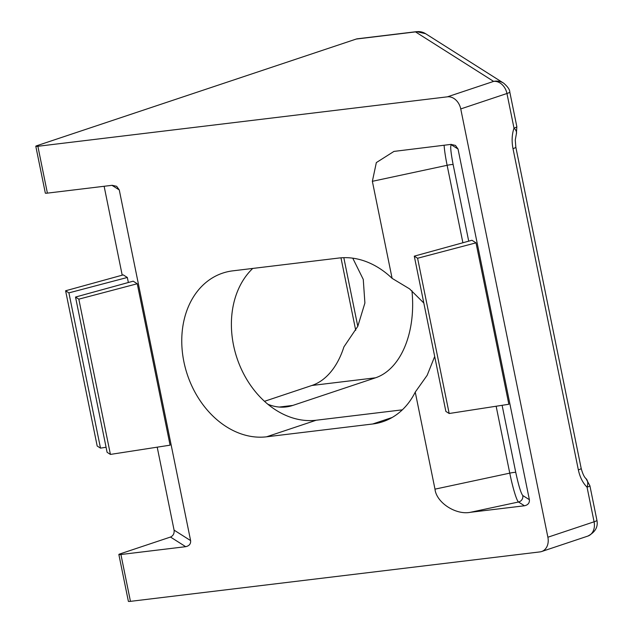 <?xml version="1.0" encoding="UTF-8"?>
<svg xmlns="http://www.w3.org/2000/svg" width="633" height="633" viewBox="0 0 633 633"><rect width="100%" height="100%" fill="white"/><g stroke="black" fill="none" stroke-linecap="round" stroke-linejoin="round"><path stroke-width="0.95" d="M47.396 193.128L37.869 146.278L447.412 96.825A13.728 10.603 71.5 0 1 460.745 108.931L547.885 537.227A13.728 10.603 71.5 0 1 541.619 551.533A13.728 10.603 71.5 0 1 539.996 551.897L130.453 601.35L120.919 554.508L185.698 546.683C189.251 545.907 190.889 543.882 190.612 540.606L119.265 189.932L116.662 186.316L112.176 185.303L47.396 193.128A5.491 0.546 168.5 0 1 45.331 193.112L35.796 146.27A5.491 0.546 168.5 0 1 36.936 145.685L356.244 39.048L415.509 31.895L493.621 81.396A13.728 13.586 -57.6 0 1 503.686 83.184L425.574 33.684A13.728 13.586 122.4 0 0 415.509 31.895A13.728 8.617 -96.9 0 1 416.585 31.65L425.574 33.684M120.919 554.508A5.491 0.546 168.5 0 1 118.854 554.492L128.38 601.342A5.491 0.546 -11.5 0 0 130.453 601.35M157.206 447.167L174.083 530.13C174.439 533.453 173.244 535.763 170.491 537.045L119.985 553.915A5.491 0.546 168.5 0 0 118.854 554.492M104.129 186.276L122.209 275.173M416.585 31.65L357.321 38.803A13.728 8.617 83.1 0 0 356.244 39.048M352.755 258.169L363.263 279.414L364.901 303.017L357.819 326.288L343.909 346.9A85.107 53.409 -96.9 0 1 311.879 385.481L264.475 401.314M372.362 181.315L392.104 278.354A85.107 65.721 -108.5 0 0 338.892 258.035L232.794 270.845A85.107 65.721 -108.5 0 0 222.713 273.108A85.107 65.721 -108.5 0 0 185.422 368.256A85.107 65.721 -108.5 0 0 266.556 436.81L372.655 423.999A85.107 65.721 -108.5 0 0 382.736 421.736A85.107 65.721 -108.5 0 0 415.248 392.112L434.99 489.151C436.343 502.562 455.839 515.286 470.446 512.295L524.464 505.775C528.017 504.999 529.655 502.974 529.378 499.698L458.031 149.024L455.428 145.408L450.941 144.395L393.955 151.414L376.342 162.586L372.362 181.315L447.127 165.3L462.889 242.763M137.25 283.75L133.183 281.171L75.517 297.059L78.824 299.156L110.411 454.415L170.087 445.173L137.25 283.75L78.824 299.156M128.357 282.5L127.328 277.468L123.261 274.888L65.603 290.776L68.91 292.873L100.497 448.132L106.075 447.262M37.869 146.278A5.491 0.546 168.5 0 1 35.796 146.27M411.941 290.753A85.107 53.409 -96.9 0 1 375.535 377.798L292.818 405.421A85.107 53.409 -96.9 0 1 286.132 406.932A85.107 53.409 -96.9 0 1 267.783 404.194M392.104 278.354L409.559 288.862L423.817 303.025M434.697 356.49L427.156 375.314L415.248 392.112M476.008 242.843L471.941 240.263L414.283 256.151L417.59 258.248L449.177 413.507L508.853 404.265L476.008 242.843L417.59 258.248M252.741 268.439A85.107 65.721 -108.5 0 0 239.82 365.645A85.107 65.721 -108.5 0 0 316.191 420.233L402.343 409.836M110.411 454.415L107.104 452.318L75.517 297.059M127.328 277.468L68.91 292.873M100.497 448.132L97.189 446.036L65.603 290.776M355.714 330.299L340.965 257.829M343.814 257.671L357.787 326.351M449.177 413.507L445.869 411.41L414.283 256.151M541.619 551.533L587.828 536.096A13.728 10.603 -108.5 0 0 594.086 521.798L547.885 537.227M460.745 108.931L506.954 93.502L513.996 128.111C511.907 134.441 511.575 141.286 512.999 148.652L578.348 469.876C579.915 477.195 582.819 482.971 587.052 487.188L594.086 521.798A13.728 1.361 168.5 0 0 596.927 520.342L589.893 485.733A13.728 1.361 168.5 0 1 587.052 487.188A13.728 8.458 -46 0 0 585.976 478.595L589.893 485.733M170.491 537.045L185.698 546.683M190.612 540.606L174.083 530.13M111.994 185.327L119.265 189.932M578.348 469.876A13.728 1.361 168.5 0 0 581.189 468.428L515.84 147.196L515.27 140.035L516.362 133.848A13.728 6.528 -161 0 0 513.996 128.111A13.728 1.361 -11.5 0 0 516.837 126.655L509.794 92.046A13.728 1.361 168.5 0 1 506.954 93.502A13.728 10.603 -108.5 0 0 493.621 81.396L447.412 96.825M375.535 377.798L311.879 385.481M279.288 407.059L292.818 405.421M372.655 423.999L392.144 417.495M496.145 406.236L509.763 473.144L434.99 489.151M444.121 145.218A27.456 2.809 -102.1 0 0 447.127 165.3A5.491 0.546 168.5 0 1 453.133 164.572C450.672 151.77 450.103 145.186 451.416 144.838L458.031 149.024M529.378 499.698L522.763 495.504C520.896 493.131 518.562 485.44 515.76 472.416L502.111 405.31M468.713 241.157L453.133 164.572M470.446 512.295L518.514 502.001L524.464 505.775M515.76 472.416A5.491 0.546 -11.5 0 0 509.763 473.144A27.456 2.809 -102.1 0 0 518.514 502.001A5.491 5.436 -57.6 0 0 522.763 495.504M266.556 436.81L316.191 420.233M515.84 147.196A13.728 1.361 168.5 0 1 512.999 148.652M451.297 144.364A5.491 5.436 -57.6 0 1 451.416 144.838M587.828 536.096C595.21 532.226 598.24 526.972 596.927 520.342M581.189 468.428C583.737 477.899 586.356 478.738 585.976 478.595M516.837 126.655L516.362 133.848M509.794 92.046C509.794 89.68 507.761 86.729 503.686 83.184"/></g></svg>
